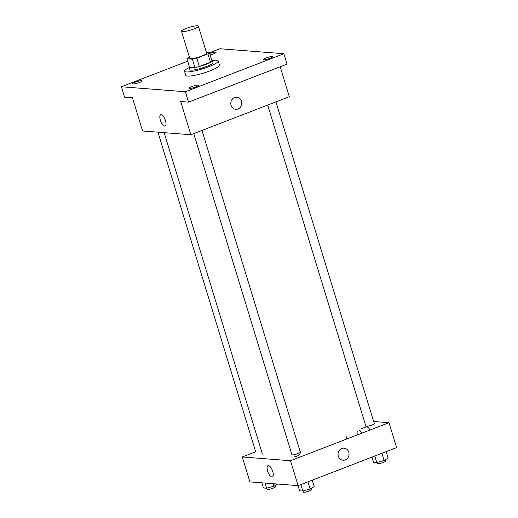 <?xml version="1.0" encoding="UTF-8"?>
<svg xmlns="http://www.w3.org/2000/svg" width="518" height="518" viewBox="0 0 518 518"><rect width="100%" height="100%" fill="white"/><g stroke="black" fill="none" stroke-linecap="round" stroke-linejoin="round"><path stroke-width="0.78" d="M193.648 29.008A8.812 1.483 163 0 1 181.514 31.3A8.812 1.483 163 0 1 189.51 27.305A8.812 1.483 163 0 1 198.368 26.146A8.812 1.483 163 0 1 193.648 29.008M198.368 26.146L206.617 53.14A8.812 1.483 163 0 1 201.903 56.002A8.812 1.483 163 0 1 189.769 58.288L181.514 31.3M199.346 66.492A11.83 1.988 163 0 1 194.93 67.521L189.484 67.1L186.946 58.793L192.392 59.214A11.83 1.988 163 0 0 196.808 58.184L199.346 66.492L210.463 62.199A11.83 1.988 163 0 0 211.979 60.943L209.44 52.635L206.391 52.396M189.426 57.161L188.461 57.537A11.83 1.988 163 0 0 186.946 58.793M196.808 58.184L207.925 53.891A11.83 1.988 163 0 0 209.44 52.635M194.93 67.521L192.392 59.214M210.463 62.199L207.925 53.891M189.426 66.893A12.115 2.033 -17 0 0 189.148 67.56A12.115 2.033 -17 0 0 190.313 68.039A12.115 2.033 -17 0 0 203.639 65.216A12.115 2.033 -17 0 0 212.315 60.477A12.115 2.033 -17 0 0 211.713 60.082M212.315 60.477L212.95 62.555A12.115 2.033 163 0 1 206.468 66.492A12.115 2.033 163 0 1 190.948 70.118A12.115 2.033 163 0 1 189.782 69.639L189.148 67.56M212.322 60.496A17.618 2.959 163 0 1 218.214 60.943A17.618 2.959 163 0 1 208.786 66.673A17.618 2.959 163 0 1 184.518 71.244A17.618 2.959 163 0 1 189.154 67.58M218.214 60.943L219.49 65.1A17.618 2.959 163 0 1 210.055 70.824A17.618 2.959 163 0 1 185.787 75.401L184.518 71.244M209.686 53.445A4.953 0.835 163 0 1 215.585 52.13A4.953 0.835 163 0 1 216.064 52.324A4.953 0.835 163 0 1 210.146 54.96M272.157 56.533A4.953 0.835 163 0 1 272.636 56.727A4.953 0.835 163 0 1 268.143 58.974A4.953 0.835 163 0 1 263.157 59.628A4.953 0.835 163 0 1 266.705 57.686A4.953 0.835 163 0 1 272.157 56.533M198.213 85.082A4.953 0.835 163 0 1 198.685 85.276A4.953 0.835 163 0 1 194.192 87.523A4.953 0.835 163 0 1 189.212 88.17A4.953 0.835 163 0 1 192.761 86.234A4.953 0.835 163 0 1 198.213 85.082M141.634 80.672A4.953 0.835 163 0 1 142.113 80.873A4.953 0.835 163 0 1 137.62 83.113A4.953 0.835 163 0 1 132.634 83.767A4.953 0.835 163 0 1 136.189 81.831A4.953 0.835 163 0 1 141.634 80.672M187.678 61.182L121.393 86.765L185.386 91.751L283.883 53.73L219.885 48.744L209.479 52.765M121.393 86.765L124.566 97.151L132.446 97.766L142.605 130.983L190.831 134.738L180.678 101.522L188.558 102.13L185.386 91.751M165.462 120.603A6.054 2.344 68.9 0 1 165.093 126.055A6.054 2.344 68.9 0 1 160.722 121.251A6.054 2.344 68.9 0 1 160.729 114.756A6.054 2.344 68.9 0 1 165.462 120.603M188.558 102.13L287.056 64.109L283.883 53.73M190.831 134.738L289.329 96.717L280.173 66.77M236.739 97.235A6.054 5.491 -85.5 0 1 241.725 102.46A6.054 5.491 -85.5 0 1 238.015 108.981A6.054 5.491 -85.5 0 1 235.8 109.311A6.054 5.491 -85.5 0 1 230.801 102.842A6.054 5.491 -85.5 0 1 236.739 97.235A6.054 5.491 -85.5 0 1 241.725 102.46A6.054 5.491 -85.5 0 1 238.015 108.981A6.054 5.491 -85.5 0 1 235.8 109.311M165.093 126.055A6.054 2.344 68.9 0 1 160.722 121.251A6.054 2.344 68.9 0 1 160.729 114.756M267.689 105.07L365.857 426.178A4.403 0.738 -17 0 0 370.286 425.602A4.403 0.738 -17 0 0 374.287 423.607L275.926 101.891M201.981 130.439L300.336 452.149A4.403 0.738 163 0 1 297.979 453.58A4.403 0.738 163 0 1 291.912 454.726L193.738 133.618M255.672 451.793L242.269 456.967L290.494 460.722L388.992 422.701L373.64 421.503M290.494 460.722L298.115 485.638L249.883 481.882L242.269 456.967M272.74 471.497A6.054 2.344 68.9 0 1 272.371 476.948A6.054 2.344 68.9 0 1 268 472.144A6.054 2.344 68.9 0 1 268.007 465.65A6.054 2.344 68.9 0 1 272.74 471.497M298.115 485.638L396.607 447.617L388.992 422.701M346.879 438.953L346.082 436.344M370.066 430.005A6.857 2.655 -111.1 0 0 366.22 426.884L360.774 428.982M294.852 456.449A6.054 5.491 94.5 0 0 300.751 451.275A6.054 5.491 94.5 0 1 294.852 456.449L294.852 456.449M344.023 448.128A6.054 5.491 -85.5 0 1 349.009 453.36A6.054 5.491 -85.5 0 1 345.299 459.88A6.054 5.491 -85.5 0 1 343.084 460.204A6.054 5.491 -85.5 0 1 338.079 453.742A6.054 5.491 -85.5 0 1 344.023 448.128A6.054 5.491 -85.5 0 1 349.009 453.36A6.054 5.491 -85.5 0 1 345.299 459.88A6.054 5.491 -85.5 0 1 343.078 460.204M361.972 433.126A6.857 2.655 -111.1 0 0 359.019 430.024M357.323 430.976A6.857 2.655 -111.1 0 0 357.375 434.906M272.371 476.948A6.054 2.344 68.9 0 1 268 472.144A6.054 2.344 68.9 0 1 268.013 465.65M372.002 457.116L373.575 462.257L376.787 462.509L384.078 460.437L388.15 458.119L386.169 451.644M376.787 462.509L374.805 456.028M384.078 460.437L381.889 453.295M385.327 459.725L385.709 460.981A4.403 0.738 163 0 1 383.352 462.412A4.403 0.738 163 0 1 377.285 463.552L376.955 462.464M298.044 485.631L299.624 490.805L302.842 491.058L310.127 488.986L314.206 486.667L312.224 480.186M302.842 491.058L300.861 484.576M310.127 488.986L307.945 481.844M311.383 488.273L311.765 489.523A4.403 0.738 163 0 1 309.408 490.954A4.403 0.738 163 0 1 303.341 492.1L303.004 491.006M261.836 482.815L263.422 487.982L266.634 488.234L273.918 486.169L277.654 484.045M266.634 488.234L265.048 483.061M273.918 486.169L273.167 483.695M275.175 485.457L275.557 486.706A4.403 0.738 163 0 1 273.2 488.137A4.403 0.738 163 0 1 267.133 489.283L266.796 488.189M262.341 453.852L164.141 132.66M255.704 451.91L157.951 132.181"/></g></svg>
